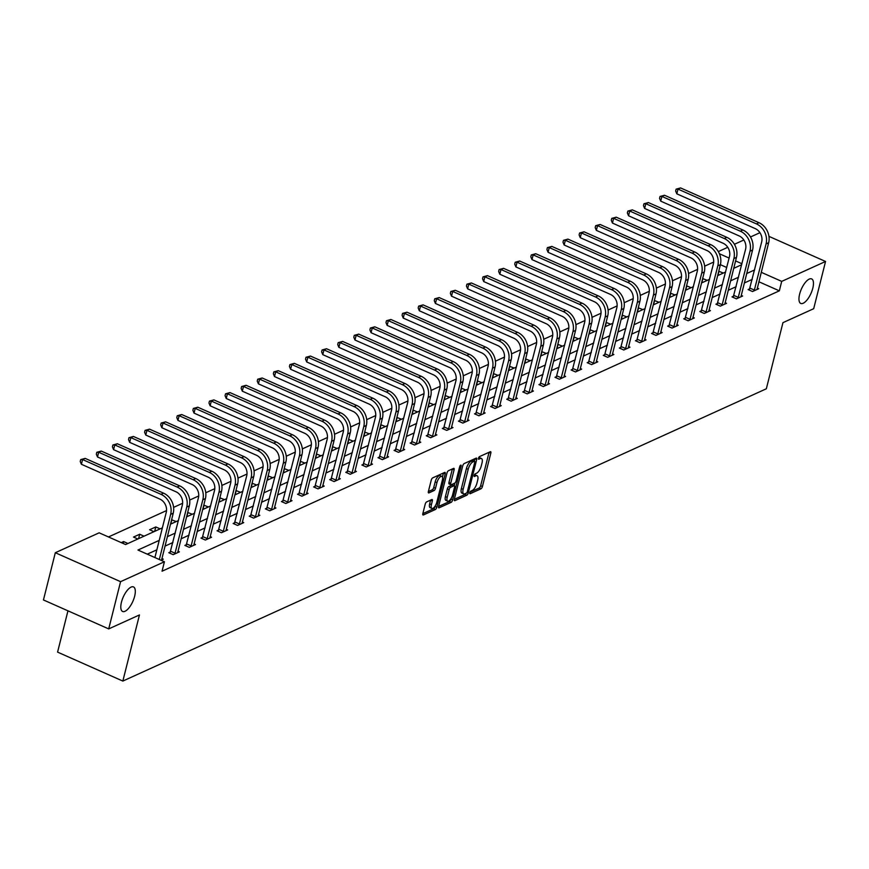 <?xml version="1.0" encoding="UTF-8"?>
<svg xmlns="http://www.w3.org/2000/svg" width="869" height="869" viewBox="0 0 869 869"><rect width="100%" height="100%" fill="white"/><g stroke="black" fill="none" stroke-linecap="round" stroke-linejoin="round"><path stroke-width="1.3" d="M469.814 492.723A1.445 0.565 113.9 0 0 469.933 493.711A1.445 0.565 113.9 0 0 470.194 493.701L480.959 488.812A2.064 0.804 113.9 0 0 482.436 486.499L490.822 453.118A2.064 0.804 113.9 0 0 490.637 451.695A2.064 0.804 113.9 0 0 490.268 451.728L479.514 456.605A1.445 0.565 113.9 0 0 478.482 458.235A1.445 0.565 113.9 0 0 478.602 459.223A1.445 0.565 113.9 0 0 478.862 459.201L480.253 458.571A6.594 2.585 113.9 0 1 481.437 458.484A6.594 2.585 113.9 0 1 482.002 463.036L481.307 465.817A6.594 2.585 113.9 0 1 476.57 473.225L475.18 473.855A1.445 0.565 113.9 0 0 474.148 475.473A1.445 0.565 113.9 0 0 474.268 476.473A1.445 0.565 113.9 0 0 474.528 476.451L475.919 475.821A6.594 2.585 113.9 0 1 477.103 475.734A6.594 2.585 113.9 0 1 477.668 480.285L476.972 483.066A6.594 2.585 113.9 0 1 472.236 490.464L470.846 491.104A1.445 0.565 113.9 0 0 469.814 492.723M134.652 596.199A13.426 5.268 113.9 0 0 133.5 586.923A13.426 5.268 113.9 0 0 121.454 602.195A13.426 5.268 113.9 0 0 122.616 611.472A13.426 5.268 113.9 0 0 134.652 596.199M812.808 288.182A13.426 5.268 113.9 0 0 811.646 278.906A13.426 5.268 113.9 0 0 799.61 294.178A13.426 5.268 113.9 0 0 800.762 303.444A13.426 5.268 113.9 0 0 812.808 288.182M426.679 501.88A2.064 0.804 113.9 0 0 425.202 504.194L422.845 513.557A2.064 0.804 113.9 0 0 423.018 514.98A2.064 0.804 113.9 0 0 423.388 514.959L435.336 509.527A2.064 0.804 113.9 0 0 436.814 507.214L445.2 473.833A2.064 0.804 113.9 0 0 445.026 472.41A2.064 0.804 113.9 0 0 444.656 472.443L432.708 477.874A2.064 0.804 113.9 0 0 431.23 480.188L428.384 491.496A2.064 0.804 113.9 0 0 428.569 492.919A2.064 0.804 113.9 0 0 428.938 492.886L434.044 490.561A2.064 0.804 113.9 0 0 435.521 488.248L436.933 482.643A5.507 2.162 113.9 0 1 441.876 476.375A5.507 2.162 113.9 0 1 442.354 480.188L436.835 502.152A5.507 2.162 113.9 0 1 431.893 508.419A5.507 2.162 113.9 0 1 431.415 504.617L432.338 500.957A2.064 0.804 113.9 0 0 432.154 499.534A2.064 0.804 113.9 0 0 431.784 499.556L426.679 501.88M768.946 236.368L825.55 261.471L813.688 308.701L782.947 322.66L766.339 388.78L122.844 681.068L139.453 614.948L108.712 628.906L120.574 581.676L55.312 552.727L99.153 532.816L125.614 544.548L162.362 527.863M825.55 261.471L781.709 281.382L761.233 272.301M159.223 540.377L137.965 550.034L164.415 561.765L162.047 571.205L779.341 290.833L781.709 281.382M164.415 561.765L120.574 581.676M454.335 499.262A2.064 0.804 113.9 0 0 454.509 500.685A2.064 0.804 113.9 0 0 454.878 500.653L466.827 495.221A2.064 0.804 113.9 0 0 468.304 492.908L476.69 459.538A2.064 0.804 113.9 0 0 476.516 458.115A2.064 0.804 113.9 0 0 476.147 458.137L464.198 463.568A2.064 0.804 113.9 0 0 462.721 465.882L454.335 499.262M451.087 502.38L439.138 507.8A2.064 0.804 113.9 0 1 438.769 507.833A2.064 0.804 113.9 0 1 438.584 506.41L446.97 473.029A2.064 0.804 113.9 0 1 448.447 470.716L453.564 468.391A2.064 0.804 113.9 0 1 453.933 468.369A2.064 0.804 113.9 0 1 454.107 469.792L450.707 483.327A2.064 0.804 113.9 0 0 450.892 484.75A2.064 0.804 113.9 0 0 451.261 484.717L454.65 483.175A2.064 0.804 113.9 0 0 456.127 480.861L459.668 466.772A1.445 0.565 113.9 0 1 460.961 465.132A1.445 0.565 113.9 0 1 461.091 466.132L452.564 500.066A2.064 0.804 113.9 0 1 451.087 502.38L449.316 501.598L438.573 506.475M67.956 610.831L57.582 652.119L122.844 681.068M779.341 290.833L758.854 281.752M752.272 279.373L744.288 283.001M736.173 286.683L728.2 290.3M720.086 293.994L712.102 297.611M703.999 301.293L696.015 304.921M687.9 308.604L679.916 312.232M671.813 315.914L663.829 319.542M655.715 323.225L647.731 326.853M639.627 330.535L631.644 334.163M623.529 337.845L615.545 341.474M607.442 345.156L599.458 348.784M591.344 352.466L583.36 356.094M575.256 359.777L567.272 363.394M559.158 367.087L551.185 370.705M543.071 374.387L535.087 378.015M526.972 381.697L518.999 385.325M510.885 389.008L502.901 392.636M494.787 396.318L486.814 399.946M478.7 403.629L470.716 407.257M462.601 410.939L454.628 414.567M446.514 418.25L438.53 421.878M430.427 425.56L422.443 429.188M414.328 432.871L406.344 436.488M398.241 440.181L390.257 443.798M382.143 447.481L374.159 451.109M366.055 454.791L358.071 458.419M349.957 462.102L341.973 465.73M333.87 469.412L325.886 473.04M317.772 476.723L309.788 480.351M301.684 484.033L293.7 487.661M285.586 491.343L277.613 494.972M269.499 498.654L261.515 502.282M253.4 505.964L245.427 509.582M237.313 513.275L229.329 516.892M221.215 520.574L213.242 524.203M205.127 527.885L197.144 531.513M189.029 535.195L181.056 538.823M172.942 542.506L164.958 546.134M156.855 549.816L147.285 554.161M749.784 288.812L748.111 289.573L752.521 291.528L758.713 288.714L757.268 288.084M733.686 296.123L732.013 296.883L736.423 298.838L742.615 296.025L741.181 295.395M717.598 303.433L715.926 304.193L720.336 306.149L726.527 303.335L725.083 302.694M701.511 310.744L699.827 311.504L704.238 313.459L710.429 310.646L708.995 310.005M685.413 318.054L683.74 318.814L688.15 320.77L694.342 317.956L692.897 317.315M669.326 325.364L667.642 326.125L672.052 328.08L678.244 325.267L676.81 324.626M653.227 332.675L651.554 333.435L655.965 335.391L662.156 332.577L660.712 331.936M637.14 339.975L635.456 340.735L639.866 342.69L646.058 339.888L644.624 339.247M621.042 347.285L619.369 348.045L623.779 350.001L629.971 347.198L628.526 346.557M604.954 354.595L603.282 355.356L607.681 357.311L613.872 354.498L612.439 353.868M588.856 361.906L587.183 362.666L591.593 364.622L597.785 361.808L596.34 361.178M572.769 369.216L571.096 369.977L575.506 371.932L581.687 369.119L580.253 368.489M556.671 376.527L554.998 377.287L559.408 379.242L565.6 376.429L564.155 375.788M540.583 383.837L538.91 384.598L543.321 386.553L549.501 383.74L548.067 383.099M524.485 391.148L522.812 391.908L527.222 393.863L533.414 391.05L531.969 390.409M508.398 398.458L506.725 399.219L511.135 401.174L517.316 398.36L515.882 397.72M492.299 405.769L490.627 406.529L495.037 408.484L501.228 405.671L499.794 405.03M476.212 413.068L474.539 413.829L478.949 415.784L485.141 412.981L483.696 412.341M460.114 420.379L458.441 421.139L462.851 423.094L469.043 420.292L467.609 419.651M444.026 427.689L442.354 428.45L446.764 430.405L452.955 427.591L451.511 426.961M427.939 435L426.255 435.76L430.666 437.715L436.857 434.902L435.423 434.272M411.841 442.31L410.168 443.071L414.578 445.026L420.77 442.212L419.325 441.582M395.753 449.621L394.07 450.381L398.48 452.336L404.672 449.523L403.238 448.882M379.655 456.931L377.982 457.691L382.393 459.647L388.584 456.833L387.139 456.192M363.568 464.242L361.884 465.002L366.294 466.957L372.486 464.144L371.052 463.503M347.47 471.552L345.797 472.312L350.207 474.268L356.399 471.454L354.954 470.813M331.382 478.862L329.709 479.623L334.109 481.578L340.3 478.765L338.867 478.124M315.284 486.162L313.611 486.922L318.021 488.878L324.213 486.075L322.768 485.434M299.197 493.473L297.524 494.233L301.934 496.188L308.115 493.386L306.681 492.745M283.098 500.783L281.426 501.543L285.836 503.499L292.027 500.685L290.583 500.055M267.011 508.093L265.338 508.854L269.748 510.809L275.929 507.996L274.495 507.366M250.913 515.404L249.24 516.164L253.65 518.12L259.842 515.306L258.397 514.676M234.826 522.714L233.153 523.475L237.563 525.43L243.744 522.617L242.31 521.976M218.727 530.025L217.054 530.785L221.465 532.74L227.656 529.927L226.222 529.286M202.64 537.335L200.967 538.096L205.377 540.051L211.569 537.238L210.124 536.597M186.542 544.646L184.869 545.406L189.279 547.361L195.471 544.548L194.037 543.907M170.454 551.956L168.782 552.717L173.192 554.672L179.383 551.858L177.939 551.218M161.851 558.528L163.285 559.169L160.95 560.223M713.677 262.069L704.65 266.164M697.59 269.368L688.552 273.474M681.492 276.679L672.465 280.785M665.404 283.989L656.367 288.095M649.306 291.3L640.279 295.406M633.219 298.61L624.181 302.716M617.12 305.921L608.094 310.027M601.033 313.231L591.995 317.326M584.935 320.542L575.908 324.637M568.847 327.852L559.821 331.947M552.749 335.162L543.722 339.258M536.662 342.462L527.635 346.568M520.564 349.772L511.537 353.879M504.476 357.083L495.449 361.189M488.378 364.393L479.351 368.499M472.291 371.704L463.264 375.81M456.203 379.014L447.166 383.12M440.105 386.325L431.078 390.42M424.018 393.635L414.98 397.73M407.919 400.946L398.893 405.041M391.832 408.256L382.794 412.351M375.734 415.556L366.707 419.662M359.647 422.866L350.609 426.972M343.548 430.177L334.522 434.283M327.461 437.487L318.423 441.593M311.363 444.798L302.336 448.904M295.275 452.108L286.249 456.214M279.177 459.419L270.15 463.514M263.09 466.729L254.063 470.824M246.992 474.039L237.965 478.135M230.904 481.35L221.877 485.445M214.806 488.65L205.779 492.756M198.719 495.96L189.692 500.066M182.631 503.27L173.594 507.377M166.533 510.581L108.473 536.955M726.734 267.5L720.379 264.676L708.756 311.406M723.366 273.051L718.728 271.247M707.279 280.35L702.63 278.558M691.181 287.661L686.543 285.868M675.094 294.971L670.444 293.179M658.995 302.282L654.357 300.489M642.908 309.592L638.27 307.8M626.81 316.903L622.171 315.11M610.722 324.213L606.084 322.421M594.624 331.523L589.986 329.731M578.537 338.834L573.898 337.031M562.449 346.144L557.8 344.341M546.351 353.444L541.713 351.652M530.264 360.754L525.615 358.962M514.166 368.065L509.527 366.273M498.078 375.375L493.429 373.583M481.98 382.686L477.342 380.894M465.893 389.996L461.243 388.204M449.794 397.307L445.156 395.514M433.707 404.617L429.058 402.825M417.609 411.928L412.971 410.125M401.521 419.238L396.872 417.435M385.423 426.538L380.785 424.745M369.336 433.848L364.698 432.056M353.238 441.159L348.599 439.366M337.15 448.469L332.512 446.677M321.052 455.78L316.414 453.987M304.965 463.09L300.326 461.298M288.877 470.401L284.228 468.608M272.779 477.711L268.141 475.919M256.692 485.021L252.043 483.218M240.594 492.332L235.955 490.529M224.506 499.632L219.857 497.839M208.408 506.942L203.77 505.15M192.321 514.252L187.671 512.46M176.222 521.563L171.584 519.771M160.135 528.873L155.779 526.951L149.598 529.753L153.943 531.687M144.037 536.184L139.692 534.25L133.5 537.064L137.856 538.997M127.949 543.494L123.604 541.561L121.269 542.625M108.712 628.906L43.45 599.958L55.312 552.727M718.305 251.597L727.755 247.307M734.403 244.287L743.842 239.996M750.49 236.976L759.94 232.686M741.941 263.741L735.576 260.928M729.113 258.06L719.391 253.748M170.476 524.181L178.46 520.553M186.563 516.87L194.547 513.242M202.662 509.56L210.646 505.932M218.749 502.249L226.733 498.621M234.847 494.939L242.831 491.311M250.935 487.628L258.919 484M267.033 480.318L275.017 476.69M283.12 473.008L291.104 469.379M299.218 465.697L307.202 462.08M315.306 458.387L323.29 454.769M331.404 451.087L339.377 447.459M347.491 443.777L355.475 440.148M363.59 436.466L371.563 432.838M379.677 429.156L387.661 425.528M395.775 421.845L403.748 418.217M411.863 414.535L419.846 410.907M427.961 407.224L435.934 403.596M444.048 399.914L452.032 396.286M460.135 392.603L468.119 388.986M476.234 385.293L484.218 381.676M492.321 377.993L500.305 374.365M508.419 370.683L516.403 367.055M524.507 363.372L532.491 359.744M540.605 356.062L548.589 352.434M556.692 348.751L564.676 345.123M572.79 341.441L580.774 337.813M588.878 334.13L596.862 330.502M604.976 326.82L612.949 323.192M621.063 319.51L629.047 315.892M637.162 312.199L645.135 308.582M653.249 304.9L661.233 301.271M669.347 297.589L677.32 293.961M685.435 290.279L693.419 286.651M701.522 282.968L709.506 279.34M717.62 275.658L725.604 272.03M733.708 268.347L741.691 264.719M754.64 269.922L746.667 273.55M738.552 277.233L730.568 280.861M722.454 284.543L714.481 288.171M706.367 291.854L698.383 295.482M690.268 299.164L682.295 302.792M674.181 306.475L666.197 310.092M658.094 313.785L650.11 317.402M641.995 321.085L634.012 324.713M625.908 328.395L617.924 332.023M609.81 335.706L601.826 339.334M593.723 343.016L585.739 346.644M577.624 350.326L569.64 353.955M561.537 357.637L553.553 361.265M545.439 364.947L537.455 368.575M529.351 372.258L521.367 375.886M513.253 379.568L505.28 383.186M497.166 386.879L489.182 390.496M481.068 394.189L473.094 397.806M464.98 401.489L456.996 405.117M448.882 408.799L440.909 412.427M432.795 416.11L424.811 419.738M416.696 423.42L408.723 427.048M400.609 430.731L392.625 434.359M384.522 438.041L376.538 441.669M368.423 445.352L360.439 448.98M352.336 452.662L344.352 456.279M336.238 459.973L328.254 463.59M320.15 467.283L312.167 470.9M304.052 474.583L296.068 478.211M287.965 481.893L279.981 485.521M271.867 489.204L263.883 492.832M255.779 496.514L247.795 500.142M239.681 503.824L231.708 507.453M223.594 511.135L215.61 514.763M207.495 518.445L199.522 522.073M191.408 525.756L183.424 529.373M175.31 533.066L167.337 536.684M719.021 271.117L717.913 275.527M702.923 278.428L701.826 282.838M686.836 285.738L685.728 290.137M670.749 293.049L669.641 297.448M654.65 300.359L653.542 304.758M638.563 307.669L637.455 312.069M622.465 314.969L621.357 319.379M606.377 322.28L605.269 326.69M590.279 329.59L589.171 334M574.192 336.9L573.084 341.311M558.094 344.211L556.986 348.621M542.006 351.521L540.898 355.932M525.908 358.832L524.8 363.231M509.821 366.142L508.713 370.542M493.722 373.453L492.614 377.852M477.635 380.763L476.527 385.163M461.537 388.063L460.44 392.473M445.449 395.373L444.341 399.783M429.351 402.684L428.254 407.094M413.264 409.994L412.156 414.404M397.176 417.305L396.068 421.715M381.078 424.615L379.97 429.025M364.991 431.926L363.883 436.325M348.893 439.236L347.785 443.635M332.805 446.547L331.697 450.946M316.707 453.857L315.599 458.256M300.62 461.157L299.512 465.567M284.521 468.467L283.413 472.877M268.434 475.777L267.326 480.188M252.336 483.088L251.228 487.498M236.249 490.398L235.141 494.809M220.15 497.709L219.042 502.119M204.063 505.019L202.955 509.419M187.965 512.33L186.868 516.729M171.877 519.64L170.769 524.04M155.779 526.951L154.682 531.35M139.692 534.25L138.584 538.661M123.604 541.561L123.126 543.451M477.103 475.734L475.332 474.952A6.594 2.585 113.9 0 0 474.322 474.974M481.437 458.484L479.666 457.702A6.594 2.585 113.9 0 0 478.645 457.724M469.988 492.212L479.188 488.03A2.064 0.804 113.9 0 0 480.666 485.717L489.051 452.336A2.064 0.804 113.9 0 0 489.073 452.271M474.344 461.091L474.93 458.756A2.064 0.804 113.9 0 0 474.941 458.68M454.313 499.327L465.067 494.439A2.064 0.804 113.9 0 0 466.11 493.255M466.371 493.136A1.445 0.565 113.9 0 0 467.403 491.517L474.767 462.221A1.445 0.565 113.9 0 0 474.637 461.222A1.445 0.565 113.9 0 0 474.376 461.243L472.91 461.906A6.594 2.585 113.9 0 0 468.185 469.314L463.155 489.345A6.594 2.585 113.9 0 0 463.72 493.896A6.594 2.585 113.9 0 0 464.904 493.798L466.371 493.136M473.029 460.646A1.445 0.565 113.9 0 0 472.877 460.44A1.445 0.565 113.9 0 0 472.617 460.461L474.376 461.243M463.72 493.896L461.96 493.114A6.594 2.585 113.9 0 1 461.385 488.563L466.414 468.532A6.594 2.585 113.9 0 1 471.15 461.124L472.617 460.461M449.49 483.935A2.064 0.804 113.9 0 1 449.121 483.968A2.064 0.804 113.9 0 1 448.947 482.545L452.347 469.01A2.064 0.804 113.9 0 0 452.369 468.945M454.878 483.034L454.215 485.684M450.924 498.784L452.564 500.066M447.187 497.372A5.507 2.162 113.9 0 0 447.654 501.174A5.507 2.162 113.9 0 0 452.597 494.917L454.541 487.172A2.064 0.804 113.9 0 0 454.368 485.749A2.064 0.804 113.9 0 0 453.998 485.771L450.609 487.313A2.064 0.804 113.9 0 0 449.132 489.627L447.187 497.372L445.417 496.59A5.507 2.162 113.9 0 0 445.895 500.392L447.654 501.174M452.836 485.26A2.064 0.804 113.9 0 0 452.608 484.967A2.064 0.804 113.9 0 0 452.238 484.989L453.998 485.771M445.417 496.59L447.361 488.845A2.064 0.804 113.9 0 1 448.838 486.531L452.238 484.989M449.316 501.598A2.064 0.804 113.9 0 0 450.794 499.284M431.893 508.419L430.122 507.637A5.507 2.162 113.9 0 1 429.655 503.835L430.568 500.175A2.064 0.804 113.9 0 0 430.589 500.109M441.876 476.375L440.116 475.593A5.507 2.162 113.9 0 0 435.173 481.861L436.933 482.643M428.374 491.561L432.284 489.779A2.064 0.804 113.9 0 0 433.761 487.466L435.173 481.861M442.44 477.038L443.44 473.051A2.064 0.804 113.9 0 0 443.451 472.986M422.823 513.633L433.577 508.745A2.064 0.804 113.9 0 0 435.054 506.431L435.152 506.03M757.029 289.475L768.652 242.744L766.078 243.917L754.194 290.767M749.241 290.072L761.668 241.962A10.493 8.831 -114.4 0 0 755.226 228.601L676.821 193.83L675.658 191.05L676.125 189.16L680.579 187.932L758.985 222.703A15.729 13.241 65.6 0 1 768.652 242.744M680.579 187.932L678.005 189.105L756.41 223.876A15.729 13.241 65.6 0 1 766.078 243.917M676.125 189.16L678.005 189.105L676.821 193.83M750.066 288.16L754.477 290.116M740.942 296.785L752.565 250.055L749.99 251.228L738.096 298.078M733.154 297.383L745.58 249.273A10.493 8.831 -114.4 0 0 739.128 235.912L660.722 201.141L659.56 198.349L660.038 196.459L664.492 195.243L742.897 230.013A15.729 13.241 65.6 0 1 752.565 250.055M664.492 195.243L661.906 196.416L740.312 231.187A15.729 13.241 65.6 0 1 749.99 251.228M660.038 196.459L661.906 196.416L660.722 201.141M733.968 295.471L738.378 297.426M724.844 304.096L736.467 257.365L733.892 258.538L722.009 305.388M717.055 304.693L729.482 256.572A10.493 8.831 -114.4 0 0 723.041 243.222L644.635 208.451L643.473 205.66L643.94 203.77L648.393 202.553L726.799 237.324A15.729 13.241 65.6 0 1 736.467 257.365M648.393 202.553L645.819 203.726L724.225 238.497A15.729 13.241 65.6 0 1 733.892 258.538M643.94 203.77L645.819 203.726L644.635 208.451M717.881 302.781L722.291 304.737M700.968 312.004L713.395 263.883A10.493 8.831 -114.4 0 0 706.942 250.533L628.537 215.762L627.375 212.97L627.852 211.08L632.306 209.863L629.732 211.037L708.126 245.808A15.729 13.241 65.6 0 1 717.805 265.838L705.91 312.699M632.306 209.863L710.712 244.634A15.729 13.241 65.6 0 1 720.379 264.676L717.805 265.838M627.852 211.08L629.732 211.037L628.537 215.762M701.783 310.092L706.193 312.047M692.658 318.717L704.292 271.975L701.707 273.148L689.823 320.009M684.87 319.314L697.296 271.193A10.493 8.831 -114.4 0 0 690.855 257.843L612.449 223.072L611.287 220.281L611.754 218.391L616.219 217.174L694.613 251.945A15.729 13.241 65.6 0 1 704.292 271.975M616.219 217.174L613.633 218.347L692.039 253.118A15.729 13.241 65.6 0 1 701.707 273.148M611.754 218.391L613.633 218.347L612.449 223.072M685.695 317.402L690.105 319.357M676.571 326.027L688.194 279.286L685.619 280.459L673.736 327.32M668.782 326.625L681.209 278.504A10.493 8.831 -114.4 0 0 674.757 265.154L596.351 230.372L595.189 227.591L595.667 225.701L600.121 224.484L678.526 259.255A15.729 13.241 65.6 0 1 688.194 279.286M600.121 224.484L597.546 225.658L675.941 260.428A15.729 13.241 65.6 0 1 685.619 280.459M595.667 225.701L597.546 225.658L596.351 230.372M669.597 324.713L674.007 326.668M660.483 333.338L672.106 286.596L669.521 287.769L657.637 334.63M652.684 333.935L665.111 285.814A10.493 8.831 -114.4 0 0 658.669 272.453L580.264 237.682L579.102 234.902L579.58 233.011L584.033 231.795L662.428 266.566A15.729 13.241 65.6 0 1 672.106 286.596M584.033 231.795L581.448 232.968L659.853 267.739A15.729 13.241 65.6 0 1 669.521 287.769M579.58 233.011L581.448 232.968L580.264 237.682M653.51 332.012L657.92 333.968M644.385 340.648L656.008 293.907L653.434 295.08L641.55 341.93M636.597 341.245L649.024 293.125A10.493 8.831 -114.4 0 0 642.571 279.764L564.166 244.993L563.003 242.212L563.481 240.322L567.935 239.105L646.34 273.876A15.729 13.241 65.6 0 1 656.008 293.907M567.935 239.105L565.361 240.268L643.755 275.049A15.729 13.241 65.6 0 1 653.434 295.08M563.481 240.322L565.361 240.268L564.166 244.993M637.411 339.323L641.822 341.278M628.298 347.958L639.921 301.217L637.335 302.39L625.452 349.24M620.499 348.556L632.925 300.435A10.493 8.831 -114.4 0 0 626.484 287.074L548.078 252.303L546.916 249.522L547.394 247.632L551.848 246.405L630.242 281.187A15.729 13.241 65.6 0 1 639.921 301.217M551.848 246.405L549.262 247.578L627.668 282.349A15.729 13.241 65.6 0 1 637.335 302.39M547.394 247.632L549.262 247.578L548.078 252.303M621.324 346.633L625.734 348.588M612.2 355.258L623.823 308.528L621.248 309.701L609.365 356.551M604.411 355.856L616.838 307.745A10.493 8.831 -114.4 0 0 610.386 294.385L531.991 259.614L530.818 256.833L531.296 254.943L535.749 253.715L614.155 288.486A15.729 13.241 65.6 0 1 623.823 308.528M535.749 253.715L533.175 254.889L611.58 289.659A15.729 13.241 65.6 0 1 621.248 309.701M531.296 254.943L533.175 254.889L531.991 259.614M605.226 353.944L609.636 355.899M596.112 362.569L607.735 315.838L605.15 317.011L593.266 363.861M588.313 363.166L600.74 315.056A10.493 8.831 -114.4 0 0 594.298 301.695L515.893 266.924L514.73 264.143L515.208 262.253L519.662 261.026L598.057 295.797A15.729 13.241 65.6 0 1 607.735 315.838M519.662 261.026L517.077 262.199L595.482 296.97A15.729 13.241 65.6 0 1 605.15 317.011M515.208 262.253L517.077 262.199L515.893 266.924M589.139 361.254L593.549 363.209M580.014 369.879L591.637 323.149L589.063 324.322L577.179 371.172M572.226 370.476L584.652 322.366A10.493 8.831 -114.4 0 0 578.2 309.006L499.805 274.235L498.632 271.443L499.11 269.553L503.564 268.336L581.969 303.107A15.729 13.241 65.6 0 1 591.637 323.149M503.564 268.336L500.989 269.509L579.395 304.28A15.729 13.241 65.6 0 1 589.063 324.322M499.11 269.553L500.989 269.509L499.805 274.235M573.04 368.565L577.451 370.52M563.927 377.189L575.55 330.459L572.964 331.632L561.081 378.482M556.127 377.787L568.554 329.666A10.493 8.831 -114.4 0 0 562.113 316.316L483.707 281.545L482.545 278.753L483.023 276.863L487.476 275.647L565.882 310.418A15.729 13.241 65.6 0 1 575.55 330.459M487.476 275.647L484.891 276.82L563.297 311.591A15.729 13.241 65.6 0 1 572.964 331.632M483.023 276.863L484.891 276.82L483.707 281.545M556.953 375.875L561.363 377.83M547.828 384.5L559.451 337.769L556.877 338.932L544.993 385.793M540.04 385.097L552.467 336.976A10.493 8.831 -114.4 0 0 546.014 323.626L467.62 288.856L466.457 286.064L466.925 284.174L471.378 282.957L549.784 317.728A15.729 13.241 65.6 0 1 559.451 337.769M471.378 282.957L468.804 284.13L547.209 318.901A15.729 13.241 65.6 0 1 556.877 338.932M466.925 284.174L468.804 284.13L467.62 288.856M540.866 383.186L545.276 385.141M531.741 391.81L543.364 345.069L540.779 346.242L528.895 393.103M523.942 392.408L536.369 344.287A10.493 8.831 -114.4 0 0 529.927 330.937L451.522 296.166L450.359 293.374L450.837 291.484L455.291 290.268L533.696 325.039A15.729 13.241 65.6 0 1 543.364 345.069M455.291 290.268L452.706 291.441L531.111 326.212A15.729 13.241 65.6 0 1 540.779 346.242M450.837 291.484L452.706 291.441L451.522 296.166M524.767 390.496L529.178 392.451M515.643 399.121L527.266 352.379L524.691 353.553L512.808 400.413M507.854 399.718L520.281 351.597A10.493 8.831 -114.4 0 0 513.84 338.247L435.434 303.466L434.272 300.685L434.739 298.795L439.193 297.578L517.598 332.349A15.729 13.241 65.6 0 1 527.266 352.379M439.193 297.578L436.618 298.751L515.024 333.522A15.729 13.241 65.6 0 1 524.691 353.553M434.739 298.795L436.618 298.751L435.434 303.466M508.68 397.806L513.09 399.762M499.556 406.431L511.178 359.69L508.593 360.863L496.71 407.724M491.767 407.029L504.194 358.908A10.493 8.831 -114.4 0 0 497.741 345.547L419.336 310.776L418.174 307.995L418.652 306.105L423.105 304.889L501.511 339.66A15.729 13.241 65.6 0 1 511.178 359.69M423.105 304.889L420.52 306.062L498.925 340.833A15.729 13.241 65.6 0 1 508.593 360.863M418.652 306.105L420.52 306.062L419.336 310.776M492.582 405.106L496.992 407.061M483.457 413.742L495.08 367L492.506 368.174L480.622 415.024M475.669 414.339L488.096 366.218A10.493 8.831 -114.4 0 0 481.654 352.857L403.249 318.087L402.086 315.306L402.553 313.416L407.007 312.199L485.413 346.97A15.729 13.241 65.6 0 1 495.08 367M407.007 312.199L404.433 313.361L482.838 348.143A15.729 13.241 65.6 0 1 492.506 368.174M402.553 313.416L404.433 313.361L403.249 318.087M476.494 412.417L480.905 414.372M467.37 421.052L478.993 374.311L476.418 375.484L464.524 422.334M459.582 421.65L472.008 373.529A10.493 8.831 -114.4 0 0 465.556 360.168L387.15 325.397L385.988 322.616L386.466 320.726L390.92 319.499L469.325 354.28A15.729 13.241 65.6 0 1 478.993 374.311M390.92 319.499L388.345 320.672L466.74 355.443A15.729 13.241 65.6 0 1 476.418 375.484M386.466 320.726L388.345 320.672L387.15 325.397M460.396 419.727L464.806 421.682M451.272 428.352L462.895 381.621L460.32 382.794L448.437 429.644M443.483 428.949L455.91 380.839A10.493 8.831 -114.4 0 0 449.469 367.478L371.063 332.708L369.901 329.927L370.368 328.037L374.821 326.809L453.227 361.58A15.729 13.241 65.6 0 1 462.895 381.621M374.821 326.809L372.247 327.982L450.653 362.753A15.729 13.241 65.6 0 1 460.32 382.794M370.368 328.037L372.247 327.982L371.063 332.708M444.309 427.037L448.719 428.993M435.184 435.662L446.807 388.932L444.233 390.105L432.338 436.955M427.396 436.26L439.823 388.15A10.493 8.831 -114.4 0 0 433.37 374.789L354.965 340.018L353.802 337.237L354.28 335.347L358.734 334.12L437.14 368.891A15.729 13.241 65.6 0 1 446.807 388.932M358.734 334.12L356.16 335.293L434.554 370.064A15.729 13.241 65.6 0 1 444.233 390.105M354.28 335.347L356.16 335.293L354.965 340.018M428.211 434.348L432.621 436.303M419.086 442.973L430.72 396.242L428.135 397.415L416.251 444.265M411.298 443.57L423.724 395.46A10.493 8.831 -114.4 0 0 417.283 382.099L338.877 347.328L337.715 344.537L338.182 342.647L342.647 341.43L421.041 376.201A15.729 13.241 65.6 0 1 430.72 396.242M342.647 341.43L340.061 342.603L418.467 377.374A15.729 13.241 65.6 0 1 428.135 397.415M338.182 342.647L340.061 342.603L338.877 347.328M412.123 441.658L416.533 443.614M402.999 450.283L414.622 403.553L412.047 404.726L400.164 451.576M395.21 450.881L407.637 402.76A10.493 8.831 -114.4 0 0 401.185 389.41L322.779 354.639L321.617 351.847L322.095 349.957L326.548 348.741L404.954 383.511A15.729 13.241 65.6 0 1 414.622 403.553M326.548 348.741L323.974 349.914L402.369 384.685A15.729 13.241 65.6 0 1 412.047 404.726M322.095 349.957L323.974 349.914L322.779 354.639M396.025 448.969L400.435 450.924M386.911 457.594L398.534 410.863L395.949 412.025L384.065 458.886M379.112 458.191L391.539 410.07A10.493 8.831 -114.4 0 0 385.097 396.72L306.692 361.949L305.53 359.158L306.007 357.268L310.461 356.051L388.856 390.822A15.729 13.241 65.6 0 1 398.534 410.863M310.461 356.051L307.876 357.224L386.281 391.995A15.729 13.241 65.6 0 1 395.949 412.025M306.007 357.268L307.876 357.224L306.692 361.949M379.938 456.279L384.348 458.235M370.813 464.904L382.436 418.163L379.862 419.336L367.978 466.197M363.025 465.502L375.451 417.381A10.493 8.831 -114.4 0 0 368.999 404.031L290.594 369.26L289.431 366.468L289.909 364.578L294.363 363.361L372.768 398.132A15.729 13.241 65.6 0 1 382.436 418.163M294.363 363.361L291.788 364.535L370.183 399.305A15.729 13.241 65.6 0 1 379.862 419.336M289.909 364.578L291.788 364.535L290.594 369.26M363.839 463.59L368.25 465.545M354.726 472.215L366.349 425.473L363.763 426.646L351.88 473.507M346.927 472.812L359.353 424.691A10.493 8.831 -114.4 0 0 352.912 411.341L274.506 376.559L273.344 373.779L273.822 371.889L278.276 370.672L356.67 405.443A15.729 13.241 65.6 0 1 366.349 425.473M278.276 370.672L275.69 371.845L354.096 406.616A15.729 13.241 65.6 0 1 363.763 426.646M273.822 371.889L275.69 371.845L274.506 376.559M347.752 470.9L352.162 472.855M338.628 479.525L350.25 432.784L347.676 433.957L335.792 480.818M330.839 480.122L343.266 432.002A10.493 8.831 -114.4 0 0 336.814 418.641L258.419 383.87L257.246 381.089L257.724 379.199L262.177 377.982L340.583 412.753A15.729 13.241 65.6 0 1 350.25 432.784M262.177 377.982L259.603 379.156L338.008 413.926A15.729 13.241 65.6 0 1 347.676 433.957M257.724 379.199L259.603 379.156L258.419 383.87M331.654 478.2L336.064 480.166M322.54 486.836L334.163 440.094L331.578 441.267L319.694 488.117M314.741 487.433L327.168 439.312A10.493 8.831 -114.4 0 0 320.726 425.951L242.321 391.18L241.158 388.4L241.636 386.509L246.09 385.293L324.485 420.064A15.729 13.241 65.6 0 1 334.163 440.094M246.09 385.293L243.505 386.455L321.91 421.237A15.729 13.241 65.6 0 1 331.578 441.267M241.636 386.509L243.505 386.455L242.321 391.18M315.566 485.51L319.977 487.466M306.442 494.146L318.065 447.405L315.49 448.578L303.607 495.428M298.654 494.743L311.08 446.623A10.493 8.831 -114.4 0 0 304.628 433.262L226.233 398.491L225.06 395.71L225.538 393.82L229.992 392.592L308.397 427.374A15.729 13.241 65.6 0 1 318.065 447.405M229.992 392.592L227.417 393.766L305.823 428.536A15.729 13.241 65.6 0 1 315.49 448.578M225.538 393.82L227.417 393.766L226.233 398.491M299.479 492.821L303.878 494.776M290.355 501.446L301.977 454.715L299.392 455.888L287.509 502.738M282.555 502.043L294.982 453.933A10.493 8.831 -114.4 0 0 288.541 440.572L210.135 405.801L208.973 403.02L209.451 401.13L213.904 399.903L292.31 434.674A15.729 13.241 65.6 0 1 301.977 454.715M213.904 399.903L211.319 401.076L289.725 435.847A15.729 13.241 65.6 0 1 299.392 455.888M209.451 401.13L211.319 401.076L210.135 405.801M283.381 500.131L287.791 502.086M274.256 508.756L285.879 462.026L283.305 463.199L271.421 510.049M266.468 509.353L278.895 461.243A10.493 8.831 -114.4 0 0 272.442 447.883L194.048 413.112L192.885 410.331L193.352 408.441L197.806 407.213L276.212 441.984A15.729 13.241 65.6 0 1 285.879 462.026M197.806 407.213L195.232 408.387L273.637 443.157A15.729 13.241 65.6 0 1 283.305 463.199M193.352 408.441L195.232 408.387L194.048 413.112M267.294 507.442L271.704 509.397M258.169 516.067L269.792 469.336L267.207 470.509L255.323 517.359M250.37 516.664L262.796 468.554A10.493 8.831 -114.4 0 0 256.355 455.193L177.949 420.422L176.787 417.631L177.265 415.74L181.719 414.524L260.124 449.295A15.729 13.241 65.6 0 1 269.792 469.336M181.719 414.524L179.133 415.697L257.539 450.468A15.729 13.241 65.6 0 1 267.207 470.509M177.265 415.74L179.133 415.697L177.949 420.422M251.195 514.752L255.605 516.707M242.071 523.377L253.694 476.647L251.119 477.82L239.236 524.67M234.282 523.974L246.709 475.854A10.493 8.831 -114.4 0 0 240.268 462.504L161.862 427.733L160.7 424.941L161.167 423.051L165.621 421.834L244.026 456.605A15.729 13.241 65.6 0 1 253.694 476.647M165.621 421.834L163.046 423.007L241.452 457.778A15.729 13.241 65.6 0 1 251.119 477.82M161.167 423.051L163.046 423.007L161.862 427.733M235.108 522.063L239.518 524.018M225.983 530.687L237.606 483.957L235.021 485.119L223.137 531.98M218.195 531.285L230.622 483.164A10.493 8.831 -114.4 0 0 224.169 469.814L145.764 435.043L144.602 432.251L145.08 430.361L149.533 429.145L227.939 463.916A15.729 13.241 65.6 0 1 237.606 483.957M149.533 429.145L146.948 430.318L225.353 465.089A15.729 13.241 65.6 0 1 235.021 485.119M145.08 430.361L146.948 430.318L145.764 435.043M219.01 529.373L223.42 531.328M209.885 537.998L221.508 491.267L218.934 492.43L207.05 539.291M202.097 538.595L214.524 490.474A10.493 8.831 -114.4 0 0 208.082 477.124L129.677 442.354L128.514 439.562L128.981 437.672L133.435 436.455L211.84 471.226A15.729 13.241 65.6 0 1 221.508 491.267M133.435 436.455L130.861 437.628L209.266 472.399A15.729 13.241 65.6 0 1 218.934 492.43M128.981 437.672L130.861 437.628L129.677 442.354M202.922 536.684L207.333 538.639M193.798 545.308L205.421 498.567L202.846 499.74L190.952 546.601M186.009 545.906L198.436 497.785A10.493 8.831 -114.4 0 0 191.984 484.435L113.578 449.653L112.416 446.872L112.894 444.982L117.348 443.766L195.753 478.537A15.729 13.241 65.6 0 1 205.421 498.567M117.348 443.766L114.773 444.939L193.168 479.71A15.729 13.241 65.6 0 1 202.846 499.74M112.894 444.982L114.773 444.939L113.578 449.653M186.824 543.994L191.234 545.949M177.7 552.619L189.323 505.877L186.748 507.051L174.865 553.911M169.911 553.216L182.338 505.095A10.493 8.831 -114.4 0 0 175.896 491.735L97.491 456.964L96.329 454.183L96.796 452.293L101.249 451.076L179.655 485.847A15.729 13.241 65.6 0 1 189.323 505.877M101.249 451.076L98.675 452.249L177.08 487.02A15.729 13.241 65.6 0 1 186.748 507.051M96.796 452.293L98.675 452.249L97.491 456.964M170.737 551.294L175.147 553.26M161.612 559.929L173.235 513.188L170.661 514.361L159.32 559.506M154.91 557.55L166.251 512.406A10.493 8.831 -114.4 0 0 159.798 499.045L81.393 464.274L80.23 461.493L80.708 459.603L85.162 458.387L163.568 493.157A15.729 13.241 65.6 0 1 173.235 513.188M85.162 458.387L82.588 459.549L160.982 494.331A15.729 13.241 65.6 0 1 170.661 514.361M80.708 459.603L82.588 459.549L81.393 464.274M474.268 475.082L475.919 475.821M478.602 457.844L480.253 458.571M489.051 452.336L490.822 453.118M480.666 485.717L482.436 486.499M479.188 488.03L480.959 488.812M474.93 458.756L476.69 459.538M467.066 492.365L468.304 492.908M465.067 494.439L466.827 495.221M454.281 500.392L454.878 500.653M471.15 461.124L472.91 461.906M466.414 468.532L468.185 469.314M461.385 488.563L463.155 489.345M438.541 507.539L439.138 507.8M452.347 469.01L454.107 469.792M448.947 482.545L450.707 483.327M460.135 465.708L461.091 466.132M448.838 486.531L450.609 487.313M447.361 488.845L449.132 489.627M430.568 500.175L432.338 500.957M429.655 503.835L431.415 504.617M433.761 487.466L435.521 488.248M432.284 489.779L434.044 490.561M428.341 492.625L428.938 492.886M443.44 473.051L445.2 473.833M435.054 506.431L436.814 507.214M433.577 508.745L435.336 509.527M422.79 514.687L423.388 514.959M758.985 222.703L756.41 223.876M742.897 230.013L740.312 231.187M726.799 237.324L724.225 238.497M710.712 244.634L708.126 245.808M694.613 251.945L692.039 253.118M678.526 259.255L675.941 260.428M662.428 266.566L659.853 267.739M646.34 273.876L643.755 275.049M630.242 281.187L627.668 282.349M614.155 288.486L611.58 289.659M598.057 295.797L595.482 296.97M581.969 303.107L579.395 304.28M565.882 310.418L563.297 311.591M549.784 317.728L547.209 318.901M533.696 325.039L531.111 326.212M517.598 332.349L515.024 333.522M501.511 339.66L498.925 340.833M485.413 346.97L482.838 348.143M469.325 354.28L466.74 355.443M453.227 361.58L450.653 362.753M437.14 368.891L434.554 370.064M421.041 376.201L418.467 377.374M404.954 383.511L402.369 384.685M388.856 390.822L386.281 391.995M372.768 398.132L370.183 399.305M356.67 405.443L354.096 406.616M340.583 412.753L338.008 413.926M324.485 420.064L321.91 421.237M308.397 427.374L305.823 428.536M292.31 434.674L289.725 435.847M276.212 441.984L273.637 443.157M260.124 449.295L257.539 450.468M244.026 456.605L241.452 457.778M227.939 463.916L225.353 465.089M211.84 471.226L209.266 472.399M195.753 478.537L193.168 479.71M179.655 485.847L177.08 487.02M163.568 493.157L160.982 494.331M472.877 460.44L474.637 461.222M449.121 483.968L450.892 484.75M452.608 484.967L454.368 485.749"/></g></svg>
